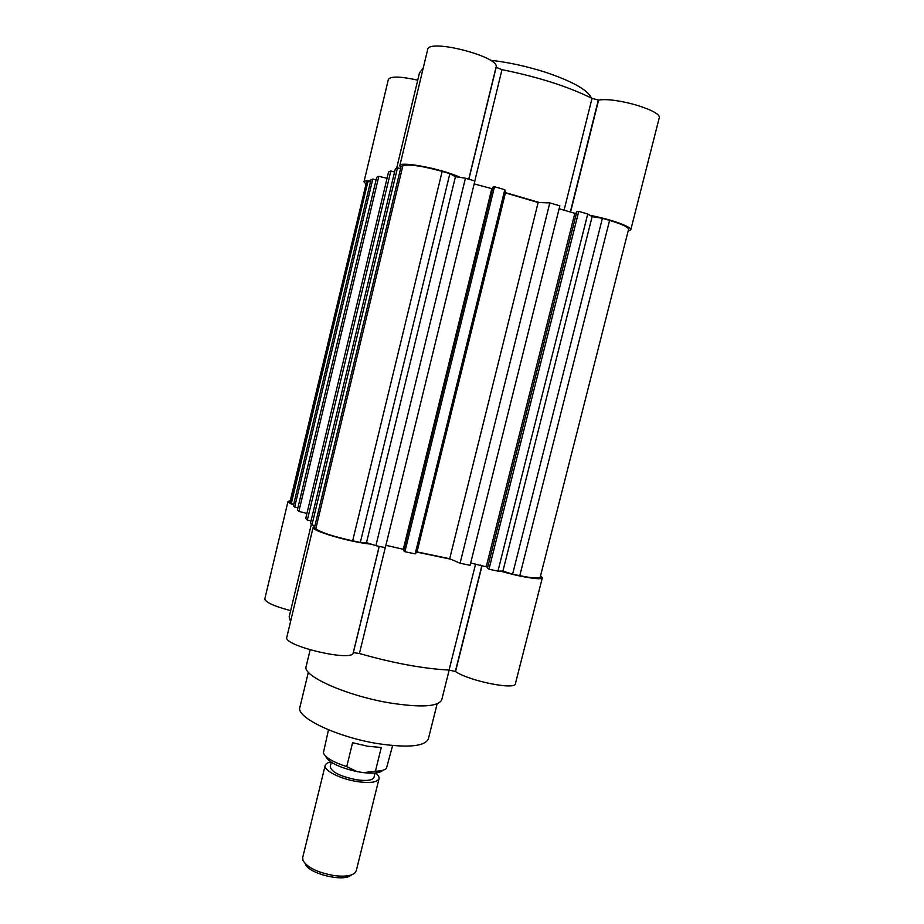 <?xml version="1.0" encoding="UTF-8"?>
<svg xmlns="http://www.w3.org/2000/svg" width="924" height="924" viewBox="0 0 924 924"><rect width="100%" height="100%" fill="white"/><g stroke="black" fill="none" stroke-linecap="round" stroke-linejoin="round"><path stroke-width="1.39" d="M308.362 672.222L299.884 707.299C295.622 717.301 337.098 737.225 378.089 743.67C408.165 748.036 424.936 746.43 428.378 738.854L437.121 703.845M310.141 649.895L306.144 666.481C301.94 675.698 346.003 695.587 389.223 702.829C420.882 707.784 438.38 706.768 441.741 699.78L449.168 670.085M481.924 565.361L455.359 671.459L449.076 670.073L475.583 564.033M385.273 547.632L359.413 653.511L353.338 652.621L379.256 546.384L353.222 652.794C353.06 662.277 282.698 645.784 286.81 637.202L313.144 527.338C310.568 530.642 352.021 542.711 371.148 544.132M290.263 500.739L287.999 501.455C287.872 502.194 289.72 503.337 293.555 504.874M287.999 501.455L264.83 598.879C265.454 602.321 274.058 606.248 290.656 610.649M485.909 566.193L486.636 566.481M500.462 571.101C520.062 576.934 542.457 580.457 542.33 577.812L540.54 575.848M314.761 526.484L313.144 527.338M416.828 552.113L450.75 559.205M455.359 671.459L455.544 671.54C469.069 681.034 515.638 690.367 515.43 683.633L542.33 577.812M359.413 653.511C393.324 663.155 423.204 668.676 449.076 670.073M311.365 524.22L289.177 616.828L290.563 621.586M480.584 565.084L480.838 565.696M417.013 551.905L449.676 558.731L460.071 563.224L470.097 565.315L559.852 205.833L549.803 202.899L538.149 202.483L505.428 192.931L417.013 551.905L415.165 553.869L504.804 189.732L505.428 192.931M519.773 575.664C532.339 578.181 539.142 578.713 540.182 577.246L628.563 229.383C628.436 227.189 622.118 224.185 609.586 220.386L519.773 575.664L512.601 574.174L602.402 218.283L609.586 220.386M488.969 569.253L578.747 211.365L576.83 211.723L487.445 568.214L488.969 569.253L497.944 571.113L502.91 571.078L512.601 574.174M470.674 563.016L487.699 567.197M404.897 551.72L494.513 186.717L492.896 187.191L403.661 550.739L404.897 551.72L415.165 553.869M385.886 545.299L403.984 549.433M375.895 545.68L385.32 547.643L474.89 180.977L465.442 178.217L455.451 176.715L449.861 173.654L442.157 171.402C422.476 166.02 409.401 164.068 402.922 165.569L315.8 528.782C320.905 532.467 333.183 536.486 352.656 540.84L360.337 542.446L366.505 542.619L375.895 545.68L465.442 178.217M402.922 165.569L401.108 166.378L314.53 527.465L315.8 528.782M311.977 524.855L397.47 168.006L395.299 168.977L310.452 523.284L311.977 524.855L314.922 525.814M311.03 520.859L307.334 520.073L305.728 518.422L388.565 171.991L390.852 170.963L394.56 172.037M298.879 511.399L378.828 176.345L376.715 177.281L297.401 509.875L298.879 511.399L306.918 513.455M297.909 507.738L294.652 507.045L293.358 505.717L370.974 179.857L372.811 179.037L376.08 179.972M290.263 502.541L366.585 181.82L289.974 501.905L291.279 503.58L293.682 504.342M366.585 181.82L370.559 181.578M378.828 176.345L387.064 178.263M397.47 168.006L400.6 168.468M474.174 183.945L492.504 188.831M494.513 186.717L504.804 189.732M559.124 208.743L574.82 213.317L576.507 213.005M578.747 211.365L587.733 213.998L592.122 216.655L602.402 218.283M502.91 571.078L592.122 216.655M497.944 571.113L587.733 213.998M486.347 566.285L574.82 213.317M460.071 563.224L549.803 202.899M449.676 558.731L538.149 202.483M403.384 548.948L491.707 189.062M366.505 542.619L455.451 176.715M360.337 542.446L449.861 173.654M390.852 170.963L307.334 520.073M372.811 179.037L294.652 507.045M291.279 503.58L368.018 181.173M564.079 210.187L592.03 98.36L598.613 100.115L570.57 212.081M400.808 167.625L399.803 165.789L427.662 49.573C428.262 38.138 500.808 56.907 496.049 67.233L501.986 69.658L474.797 180.954M417.729 80.18C400.427 76.322 390.644 76.08 388.346 79.452L363.998 181.855C364.275 180.942 366.516 180.619 370.72 180.908M365.65 183.853L363.998 181.855M591.348 98.025C587.86 89.975 572.383 81.312 544.917 72.06C526.241 66.158 508.027 62.22 490.263 60.233M574.382 213.19L575.178 213.248M589.962 215.338C610.533 219.103 632.328 226.958 630.769 229.88L628.112 231.139M505.359 192.596L539.362 202.518M399.803 165.789C399.191 160.66 442.573 168.93 460.395 177.454M630.769 229.88L659.17 118.145C662.982 111.042 615.858 96.916 598.613 100.115M592.03 98.36C567.844 86.44 537.837 76.877 501.986 69.658M423.157 68.364L419.496 72.777L396.592 168.399M328.482 729.81L323.365 752.933C325.456 757.657 333.241 762.219 346.731 766.631L352.587 742.723L367.694 746.257L381.289 747.47L375.421 771.228C380.965 771.066 384.638 770.131 386.417 768.421L392.608 745.564M331.289 762.265L330.238 766.585C331.358 771.99 340.113 776.379 356.479 779.775C366.782 781.173 372.626 780.364 374.012 777.338L375.075 773.018M375.56 772.972C378.251 775.074 379.406 776.969 379.048 778.643C377.362 782.351 370.178 783.356 357.496 781.635C340.54 779.14 323.308 770.362 325.167 765.407C325.629 763.755 327.535 762.623 330.884 762M325.167 765.407L302.679 857.622L302.98 860.475C307.369 867.613 317.833 872.672 334.373 875.617C344.155 876.818 350.924 875.998 354.677 873.168L356.26 870.778L379.048 778.643M375.421 771.228L363.455 772.637L357.207 771.644L346.731 766.631M325.814 756.675C329.233 762.693 339.697 767.682 357.207 771.644M363.455 772.637C373.319 773.735 379.672 773.053 382.524 770.604M305.036 863.501L305.313 863.894C308.119 873.607 344.028 882.432 351.016 875.12L351.443 874.901M482.12 565.407L455.544 671.54M455.405 671.482L481.97 565.373M352.656 540.84L442.157 171.402M598.325 100.092L570.316 212.012M468.872 179.21L496.119 67.51M570.443 212.046L598.463 100.115M496.049 67.452L468.791 179.187M379.187 546.361L353.222 652.794M496.049 67.233L468.745 179.175"/></g></svg>
